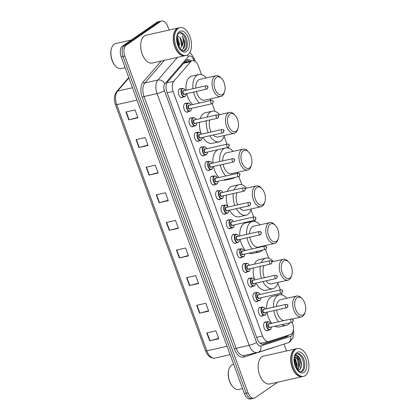 <?xml version="1.0" encoding="UTF-8"?>
<svg xmlns="http://www.w3.org/2000/svg" width="420" height="420" viewBox="0 0 420 420"><rect width="100%" height="100%" fill="white"/><g stroke="black" fill="none" stroke-linecap="round" stroke-linejoin="round"><path stroke-width="0.63" d="M262.847 315.719A4.557 2.594 -102.7 0 1 262.568 315.956A4.557 2.594 -102.7 0 1 262.028 316.197A4.557 2.594 -102.7 0 1 258.625 312.816A4.557 2.594 -102.7 0 1 259.492 307.54A4.557 2.594 -102.7 0 1 260.027 307.298A4.557 2.594 -102.7 0 1 260.972 307.382M257.518 301.145A4.557 2.594 -102.7 0 1 257.24 301.387A4.557 2.594 -102.7 0 1 256.699 301.623A4.557 2.594 -102.7 0 1 253.292 298.242A4.557 2.594 -102.7 0 1 254.158 292.966A4.557 2.594 -102.7 0 1 254.698 292.73A4.557 2.594 -102.7 0 1 255.638 292.808M252.184 286.577A4.557 2.594 -102.7 0 1 251.906 286.813A4.557 2.594 -102.7 0 1 251.365 287.049A4.557 2.594 -102.7 0 1 247.963 283.668A4.557 2.594 -102.7 0 1 248.824 278.397A4.557 2.594 -102.7 0 1 249.365 278.156A4.557 2.594 -102.7 0 1 250.309 278.234M246.85 272.002A4.557 2.594 -102.7 0 1 246.572 272.239A4.557 2.594 -102.7 0 1 246.031 272.48A4.557 2.594 -102.7 0 1 242.629 269.094A4.557 2.594 -102.7 0 1 243.49 263.823A4.557 2.594 -102.7 0 1 244.031 263.582A4.557 2.594 -102.7 0 1 244.976 263.66M241.516 257.428A4.557 2.594 -102.7 0 1 241.238 257.665A4.557 2.594 -102.7 0 1 240.697 257.906A4.557 2.594 -102.7 0 1 237.295 254.525A4.557 2.594 -102.7 0 1 238.161 249.249A4.557 2.594 -102.7 0 1 238.697 249.008A4.557 2.594 -102.7 0 1 239.642 249.091M236.187 242.855A4.557 2.594 -102.7 0 1 235.904 243.096A4.557 2.594 -102.7 0 1 235.368 243.332A4.557 2.594 -102.7 0 1 231.961 239.951A4.557 2.594 -102.7 0 1 232.827 234.675A4.557 2.594 -102.7 0 1 233.368 234.439A4.557 2.594 -102.7 0 1 234.308 234.518M230.853 228.286A4.557 2.594 -102.7 0 1 230.575 228.522A4.557 2.594 -102.7 0 1 230.034 228.758A4.557 2.594 -102.7 0 1 226.627 225.377A4.557 2.594 -102.7 0 1 227.493 220.106A4.557 2.594 -102.7 0 1 228.034 219.865A4.557 2.594 -102.7 0 1 228.979 219.944M225.519 213.712A4.557 2.594 -102.7 0 1 225.241 213.948A4.557 2.594 -102.7 0 1 224.7 214.19A4.557 2.594 -102.7 0 1 221.298 210.803A4.557 2.594 -102.7 0 1 222.159 205.532A4.557 2.594 -102.7 0 1 222.7 205.291A4.557 2.594 -102.7 0 1 223.645 205.37M220.185 199.138A4.557 2.594 -102.7 0 1 219.907 199.374A4.557 2.594 -102.7 0 1 219.366 199.616A4.557 2.594 -102.7 0 1 215.964 196.234A4.557 2.594 -102.7 0 1 216.825 190.958A4.557 2.594 -102.7 0 1 217.366 190.717A4.557 2.594 -102.7 0 1 218.311 190.801M214.851 184.569A4.557 2.594 -102.7 0 1 214.573 184.805A4.557 2.594 -102.7 0 1 214.032 185.041A4.557 2.594 -102.7 0 1 210.63 181.66A4.557 2.594 -102.7 0 1 211.496 176.384A4.557 2.594 -102.7 0 1 212.032 176.148A4.557 2.594 -102.7 0 1 212.977 176.227M209.522 169.995A4.557 2.594 -102.7 0 1 209.244 170.231A4.557 2.594 -102.7 0 1 208.703 170.468A4.557 2.594 -102.7 0 1 205.296 167.087A4.557 2.594 -102.7 0 1 206.162 161.816A4.557 2.594 -102.7 0 1 206.703 161.574A4.557 2.594 -102.7 0 1 207.643 161.653M204.188 155.421A4.557 2.594 -102.7 0 1 203.91 155.657A4.557 2.594 -102.7 0 1 203.369 155.899A4.557 2.594 -102.7 0 1 199.967 152.513A4.557 2.594 -102.7 0 1 200.828 147.242A4.557 2.594 -102.7 0 1 201.369 147A4.557 2.594 -102.7 0 1 202.314 147.079M198.854 140.847A4.557 2.594 -102.7 0 1 198.576 141.083A4.557 2.594 -102.7 0 1 198.035 141.325A4.557 2.594 -102.7 0 1 194.633 137.944A4.557 2.594 -102.7 0 1 195.494 132.667A4.557 2.594 -102.7 0 1 196.035 132.426A4.557 2.594 -102.7 0 1 196.98 132.51M193.52 126.278A4.557 2.594 -102.7 0 1 193.242 126.514A4.557 2.594 -102.7 0 1 192.701 126.751A4.557 2.594 -102.7 0 1 189.299 123.37A4.557 2.594 -102.7 0 1 190.16 118.094A4.557 2.594 -102.7 0 1 190.701 117.857A4.557 2.594 -102.7 0 1 191.646 117.936M188.191 111.704A4.557 2.594 -102.7 0 1 187.908 111.941A4.557 2.594 -102.7 0 1 187.373 112.177A4.557 2.594 -102.7 0 1 183.965 108.796A4.557 2.594 -102.7 0 1 184.832 103.525A4.557 2.594 -102.7 0 1 185.372 103.283A4.557 2.594 -102.7 0 1 186.312 103.362M182.858 97.13A4.557 2.594 -102.7 0 1 182.579 97.367A4.557 2.594 -102.7 0 1 182.038 97.608A4.557 2.594 -102.7 0 1 178.631 94.222A4.557 2.594 -102.7 0 1 179.498 88.951A4.557 2.594 -102.7 0 1 180.038 88.709A4.557 2.594 -102.7 0 1 180.983 88.788M268.18 330.293A4.557 2.594 -102.7 0 1 267.902 330.53A4.557 2.594 -102.7 0 1 267.361 330.771A4.557 2.594 -102.7 0 1 263.959 327.385A4.557 2.594 -102.7 0 1 264.821 322.114A4.557 2.594 -102.7 0 1 265.361 321.872A4.557 2.594 -102.7 0 1 266.306 321.951M201.542 74.623L198.418 66.092A8.547 4.867 77.3 0 0 192.334 60.653A8.547 4.867 77.3 0 0 190.638 61.724L173.738 81.333A8.547 4.867 77.3 0 0 173.103 91.502L262.595 336.042A8.547 4.867 77.3 0 0 268.679 341.481A8.547 4.867 77.3 0 0 268.916 341.418L290.467 334.519A8.547 4.867 77.3 0 0 291.239 334.131A8.547 4.867 77.3 0 0 292.562 323.337L292.168 322.271M259.87 343.035L261.25 343.151L268.679 341.481M192.334 60.653L184.186 62.617M282.172 294.95L281.505 293.123M280.319 289.889L277.862 283.175M268.732 258.227L265.503 249.407M255.297 221.508L254.84 220.264M253.654 217.025L250.987 209.732M241.857 184.784L238.844 176.542M237.657 173.308L237.547 173.009M228.417 148.066L228.175 147.399M226.989 144.16L224.112 136.29M214.982 111.342L212.179 103.682M210.992 100.443L210.672 99.566M191.011 60.953A8.547 4.867 77.3 0 0 187.499 59.672A8.547 4.867 77.3 0 0 185.803 60.743L167.548 81.926A8.547 4.867 77.3 0 0 166.913 92.096L257.187 338.777A8.547 4.867 77.3 0 0 263.272 344.216A8.547 4.867 77.3 0 0 263.508 344.153L286.786 336.698A8.547 4.867 77.3 0 0 287.564 336.315A8.547 4.867 77.3 0 0 288.687 335.087M286.713 335.717A8.547 4.867 -102.7 0 1 285.731 336.725A8.547 4.867 -102.7 0 1 284.959 337.108L262.553 344.284M277.725 382.153L255.134 397.73A8.547 4.867 -102.7 0 1 254.121 398.176A8.547 4.867 -102.7 0 1 248.036 392.742L124.824 56.044A8.547 4.867 -102.7 0 1 126.147 45.25L160.666 21.446A8.547 4.867 -102.7 0 1 161.674 21A8.547 4.867 -102.7 0 1 167.759 26.439L169.087 30.056M283.994 344.064L286.524 350.968M161.674 21L158.02 21.824A8.547 4.867 -102.7 0 0 157.007 22.271L122.488 46.074A8.547 4.867 -102.7 0 0 121.17 56.863L244.382 393.561A8.547 4.867 -102.7 0 0 250.467 399L252.294 398.591A8.547 4.867 -102.7 0 1 246.209 393.151L122.997 56.453A8.547 4.867 -102.7 0 1 124.32 45.659L158.834 21.861A8.547 4.867 -102.7 0 1 159.847 21.41A8.547 4.867 -102.7 0 0 158.834 21.861L124.32 45.659A8.547 4.867 -102.7 0 0 122.997 56.453L246.209 393.151A8.547 4.867 -102.7 0 0 252.294 398.591L254.121 398.176M186.622 60.034A8.547 4.867 -102.7 0 1 189.178 61.362M146.139 167.213L155.279 165.154L158.167 173.05L149.027 175.103L146.139 167.213M136.033 139.592L145.173 137.54L148.06 145.43L138.92 147.483L136.033 139.592M125.921 111.972L135.067 109.919L137.954 117.81L128.809 119.863L125.921 111.972M176.458 250.073L185.603 248.015L188.491 255.906L179.345 257.964L176.458 250.073M186.569 277.694L195.709 275.635L198.597 283.526L189.457 285.584L186.569 277.694M196.675 305.308L205.816 303.256L208.703 311.147L199.563 313.205L196.675 305.308M206.782 332.929L215.922 330.876L218.815 338.767L209.669 340.82L206.782 332.929M156.245 194.833L165.386 192.775L168.273 200.666L159.133 202.724L156.245 194.833M166.352 222.453L175.497 220.395L178.385 228.286L169.239 230.344L166.352 222.453M178.248 227.918L169.575 230.26A2.279 0.42 159.9 0 1 169.239 230.344M168.142 200.298L159.469 202.64A2.279 0.42 159.9 0 1 159.133 202.724M218.678 338.394L210.005 340.741A2.279 0.42 159.9 0 1 209.669 340.82M208.567 310.774L199.899 313.12A2.279 0.42 159.9 0 1 199.563 313.205M198.46 283.154L189.787 285.5A2.279 0.42 159.9 0 1 189.457 285.584M188.354 255.539L179.681 257.88A2.279 0.42 159.9 0 1 179.345 257.964M137.818 117.437L129.145 119.779A2.279 0.42 159.9 0 1 128.809 119.863M147.924 145.058L139.251 147.399A2.279 0.42 159.9 0 1 138.92 147.483M158.03 172.678L149.363 175.019A2.279 0.42 159.9 0 1 149.027 175.103M242.566 388.594L238.807 389.445A12.821 7.298 -102.7 0 1 233.09 387.067A12.821 7.298 -102.7 0 1 229.031 369.017A12.821 7.298 -102.7 0 1 231.662 365.096A12.821 7.298 -102.7 0 1 233.179 364.423L233.678 364.308M302.426 376.598A14.249 8.111 -102.7 0 1 302.316 376.625A14.249 8.111 -102.7 0 1 291.674 366.051A14.249 8.111 -102.7 0 1 294.378 349.571A14.249 8.111 -102.7 0 1 296.063 348.82A14.249 8.111 -102.7 0 1 296.179 348.8M302.316 376.625L269.745 383.948A14.249 8.111 -102.7 0 1 259.109 373.375A14.249 8.111 -102.7 0 1 261.807 356.895A14.249 8.111 -102.7 0 1 263.492 356.144L296.063 348.82M303.571 376.341L302.542 376.572A14.249 8.111 -102.7 0 1 296.195 373.931A14.249 8.111 -102.7 0 1 291.685 353.876A14.249 8.111 -102.7 0 1 294.604 349.519A14.249 8.111 -102.7 0 1 296.294 348.773L297.318 348.542A14.249 8.111 -102.7 0 1 307.96 359.111A14.249 8.111 -102.7 0 1 305.256 375.59A14.249 8.111 -102.7 0 1 303.571 376.341A14.249 8.111 -102.7 0 1 292.934 365.768A14.249 8.111 -102.7 0 1 295.633 349.288A14.249 8.111 -102.7 0 1 297.318 348.542M296.762 353.819A9.293 5.287 -102.7 0 1 303.209 361.326A9.293 5.287 -102.7 0 1 301.298 371.532A9.293 5.287 -102.7 0 1 300.809 371.81M298.142 370.424L299.082 370.083C302.458 368.413 301.896 359.63 298.562 356.528C297.339 355.435 296.147 355.1 294.998 355.509C296.93 355.535 298.279 357.462 299.045 361.279C299.99 365.064 299.465 367.82 297.481 369.542L297.397 369.595M294.404 358.659L296.662 365.232L296.257 367.846M294.478 358.092L295.439 359.074L297.234 365.106L296.562 368.382M294.494 362.371L294.871 364.271M297.255 369.411L298.945 364.718L297.15 358.685L294.656 357.163A6.442 3.665 -102.7 0 1 299.045 361.279M296.153 373.889A14.107 8.027 -102.7 0 1 296.111 373.847A14.107 8.027 -102.7 0 1 291.648 353.987A14.107 8.027 -102.7 0 1 291.664 353.934M233.09 387.067L232.764 386.72A12.254 6.977 -102.7 0 1 228.884 369.469L229.031 369.017M295.36 355.399L298.835 357.231L301.151 364.686L300.353 368.781M297.292 358.88L298.835 366.125M298.268 368.812L297.707 369.962M295.008 359.394L296.552 366.639M298.814 367.946L297.848 370.12M297.066 297.665A9.261 5.271 -102.7 0 1 302.29 298.893A9.261 5.271 -102.7 0 1 305.225 311.929A9.261 5.271 -102.7 0 1 303.324 314.764A9.261 5.271 -102.7 0 1 295.638 309.356A9.261 5.271 -102.7 0 1 297.066 297.665M305.225 311.929L304.852 313.068A10.684 6.085 -102.7 0 1 302.663 316.334A10.684 6.085 -102.7 0 1 301.397 316.895A10.684 6.085 -102.7 0 1 293.417 308.968A10.684 6.085 -102.7 0 1 295.444 296.604A10.684 6.085 -102.7 0 1 296.709 296.042A10.684 6.085 -102.7 0 1 301.471 298.022L302.29 298.893M296.709 296.042L280.481 299.691A10.684 6.085 77.3 0 0 279.216 300.253A10.684 6.085 77.3 0 0 276.476 306.521M273.483 307.199A15.671 8.92 -102.7 0 1 277.531 295.649A15.671 8.92 -102.7 0 1 279.389 294.83A15.671 8.92 -102.7 0 1 286.85 298.263M289.889 322.786A15.671 8.92 -102.7 0 1 288.12 324.587A15.671 8.92 -102.7 0 1 286.262 325.411A15.671 8.92 -102.7 0 1 281.862 324.587M266.627 308.737A15.671 8.92 -102.7 0 1 270.674 297.192A15.671 8.92 -102.7 0 1 272.533 296.368L279.389 294.83M276.623 309.997A10.684 6.085 77.3 0 0 283.988 320.607M278.659 321.804A15.671 8.92 -102.7 0 1 273.835 310.621M286.262 325.411L279.405 326.949A15.671 8.92 -102.7 0 1 275.006 326.13M271.803 323.348A15.671 8.92 -102.7 0 1 266.978 312.165M283.631 260.941A9.261 5.271 -102.7 0 1 288.855 262.175A9.261 5.271 -102.7 0 1 291.784 275.21A9.261 5.271 -102.7 0 1 289.884 278.04A9.261 5.271 -102.7 0 1 282.198 272.638A9.261 5.271 -102.7 0 1 283.631 260.941M291.784 275.21L291.417 276.344A10.684 6.085 -102.7 0 1 289.223 279.615A10.684 6.085 -102.7 0 1 287.957 280.171A10.684 6.085 -102.7 0 1 279.983 272.244A10.684 6.085 -102.7 0 1 282.004 259.885A10.684 6.085 -102.7 0 1 283.269 259.324A10.684 6.085 -102.7 0 1 288.036 261.303L288.855 262.175M261.287 262.621A15.671 8.92 -102.7 0 1 264.091 258.93A15.671 8.92 -102.7 0 1 265.949 258.106A15.671 8.92 -102.7 0 1 273.409 261.539M278.098 282.392A15.671 8.92 -102.7 0 1 274.68 287.863A15.671 8.92 -102.7 0 1 272.827 288.687A15.671 8.92 -102.7 0 1 262.904 281.536M254.431 264.164A15.671 8.92 -102.7 0 1 257.234 260.474A15.671 8.92 -102.7 0 1 259.093 259.649L265.949 258.106M264.133 265.487A10.684 6.085 77.3 0 0 264.39 277.699M266.117 280.812A10.684 6.085 77.3 0 0 271.73 283.82L287.957 280.171M261.534 278.339A15.671 8.92 -102.7 0 1 260.264 266.359M272.827 288.687L265.97 290.231A15.671 8.92 -102.7 0 1 256.043 283.08M254.494 279.342A15.671 8.92 -102.7 0 1 253.407 267.897M270.191 224.222A9.261 5.271 -102.7 0 1 275.415 225.451A9.261 5.271 -102.7 0 1 278.35 238.487A9.261 5.271 -102.7 0 1 276.449 241.322A9.261 5.271 -102.7 0 1 268.758 235.914A9.261 5.271 -102.7 0 1 270.191 224.222M278.35 238.487L277.977 239.626A10.684 6.085 -102.7 0 1 275.788 242.891A10.684 6.085 -102.7 0 1 274.522 243.453A10.684 6.085 -102.7 0 1 266.543 235.526A10.684 6.085 -102.7 0 1 268.569 223.162A10.684 6.085 -102.7 0 1 269.834 222.6A10.684 6.085 -102.7 0 1 274.596 224.584L275.415 225.451M269.834 222.6L253.607 226.249A10.684 6.085 77.3 0 0 252.341 226.81A10.684 6.085 77.3 0 0 249.575 233.714M246.635 234.376A15.671 8.92 -102.7 0 1 250.656 222.206A15.671 8.92 -102.7 0 1 252.509 221.387A15.671 8.92 -102.7 0 1 259.975 224.821M264.663 245.669A15.671 8.92 -102.7 0 1 264.532 246.12M262.411 250.105A15.671 8.92 -102.7 0 1 261.245 251.144A15.671 8.92 -102.7 0 1 259.387 251.969A15.671 8.92 -102.7 0 1 255.853 251.58M239.778 235.914A15.671 8.92 -102.7 0 1 243.799 223.75A15.671 8.92 -102.7 0 1 245.653 222.925L252.509 221.387M249.842 237.158A10.684 6.085 77.3 0 0 258.295 247.102L274.522 243.453M252.236 248.887A15.671 8.92 -102.7 0 1 247.07 237.783M259.387 251.969L252.53 253.507A15.671 8.92 -102.7 0 1 248.997 253.118M245.38 250.43A15.671 8.92 -102.7 0 1 240.209 239.321M256.751 187.499A9.261 5.271 -102.7 0 1 261.98 188.732A9.261 5.271 -102.7 0 1 264.91 201.768A9.261 5.271 -102.7 0 1 263.009 204.598A9.261 5.271 -102.7 0 1 255.323 199.196A9.261 5.271 -102.7 0 1 256.751 187.499M264.91 201.768L264.542 202.902A10.684 6.085 -102.7 0 1 262.348 206.173A10.684 6.085 -102.7 0 1 261.083 206.729A10.684 6.085 -102.7 0 1 253.108 198.802A10.684 6.085 -102.7 0 1 255.129 186.443A10.684 6.085 -102.7 0 1 256.394 185.882A10.684 6.085 -102.7 0 1 261.156 187.861L261.98 188.732M234.145 189.866A15.671 8.92 -102.7 0 1 237.216 185.488A15.671 8.92 -102.7 0 1 239.075 184.663A15.671 8.92 -102.7 0 1 246.535 188.097M251.223 208.95A15.671 8.92 -102.7 0 1 247.805 214.421A15.671 8.92 -102.7 0 1 245.952 215.245A15.671 8.92 -102.7 0 1 236.323 208.656M227.288 191.41A15.671 8.92 -102.7 0 1 230.359 187.031A15.671 8.92 -102.7 0 1 232.218 186.207L239.075 184.663M236.933 192.743A10.684 6.085 77.3 0 0 237.762 204.829M239.657 207.905A10.684 6.085 77.3 0 0 244.855 210.378L261.083 206.729M234.869 205.475A15.671 8.92 -102.7 0 1 233.299 193.562M245.952 215.245L239.09 216.788A15.671 8.92 -102.7 0 1 229.467 210.194M227.797 206.425A15.671 8.92 -102.7 0 1 226.443 195.106M243.316 150.78A9.261 5.271 -102.7 0 1 248.54 152.009A9.261 5.271 -102.7 0 1 251.47 165.044A9.261 5.271 -102.7 0 1 249.575 167.879A9.261 5.271 -102.7 0 1 241.883 162.472A9.261 5.271 -102.7 0 1 243.316 150.78M251.47 165.044L251.102 166.184A10.684 6.085 -102.7 0 1 248.913 169.449A10.684 6.085 -102.7 0 1 247.648 170.011A10.684 6.085 -102.7 0 1 239.668 162.083A10.684 6.085 -102.7 0 1 241.694 149.72A10.684 6.085 -102.7 0 1 242.959 149.158A10.684 6.085 -102.7 0 1 247.721 151.142L248.54 152.009M242.959 149.158L226.732 152.806A10.684 6.085 77.3 0 0 225.461 153.368A10.684 6.085 77.3 0 0 222.695 160.897M219.807 161.548A15.671 8.92 -102.7 0 1 223.781 148.764A15.671 8.92 -102.7 0 1 225.141 148.082M226.139 147.856A15.671 8.92 -102.7 0 1 233.095 151.379M237.783 172.226A15.671 8.92 -102.7 0 1 237.426 173.36M234.665 177.482A15.671 8.92 -102.7 0 1 234.371 177.702A15.671 8.92 -102.7 0 1 232.512 178.526A15.671 8.92 -102.7 0 1 230.123 178.505M212.951 163.091A15.671 8.92 -102.7 0 1 216.925 150.308A15.671 8.92 -102.7 0 1 218.285 149.625M223.083 164.315A10.684 6.085 77.3 0 0 231.42 173.659L247.648 170.011M225.855 175.959A15.671 8.92 -102.7 0 1 220.316 164.939M232.512 178.526L225.656 180.065A15.671 8.92 -102.7 0 1 223.262 180.049M218.999 177.503A15.671 8.92 -102.7 0 1 213.454 166.483M229.877 114.056A9.261 5.271 -102.7 0 1 235.1 115.29A9.261 5.271 -102.7 0 1 238.035 128.326A9.261 5.271 -102.7 0 1 236.135 131.155A9.261 5.271 -102.7 0 1 228.448 125.753A9.261 5.271 -102.7 0 1 229.877 114.056M238.035 128.326L237.662 129.46A10.684 6.085 -102.7 0 1 235.473 132.731A10.684 6.085 -102.7 0 1 234.208 133.287A10.684 6.085 -102.7 0 1 226.228 125.36A10.684 6.085 -102.7 0 1 228.254 113.001A10.684 6.085 -102.7 0 1 229.52 112.439A10.684 6.085 -102.7 0 1 234.281 114.419L235.1 115.29M207.044 117.101A15.671 8.92 -102.7 0 1 210.341 112.046A15.671 8.92 -102.7 0 1 212.2 111.221A15.671 8.92 -102.7 0 1 219.66 114.655M224.348 135.508A15.671 8.92 -102.7 0 1 220.93 140.978A15.671 8.92 -102.7 0 1 219.072 141.803A15.671 8.92 -102.7 0 1 209.764 135.765M200.188 118.645A15.671 8.92 -102.7 0 1 203.485 113.589A15.671 8.92 -102.7 0 1 205.343 112.765L212.2 111.221M209.811 119.984A10.684 6.085 77.3 0 0 211.155 131.948M213.245 134.983A10.684 6.085 77.3 0 0 217.98 136.936L234.208 133.287M208.215 132.61A15.671 8.92 -102.7 0 1 206.362 120.761M219.072 141.803L212.216 143.346A15.671 8.92 -102.7 0 1 202.907 137.309M201.128 133.549A15.671 8.92 -102.7 0 1 199.505 122.304M216.442 77.338A9.261 5.271 -102.7 0 1 221.666 78.566A9.261 5.271 -102.7 0 1 224.595 91.602A9.261 5.271 -102.7 0 1 222.695 94.437A9.261 5.271 -102.7 0 1 215.009 89.03A9.261 5.271 -102.7 0 1 216.442 77.338M224.595 91.602L224.228 92.741A10.684 6.085 -102.7 0 1 222.033 96.007A10.684 6.085 -102.7 0 1 220.768 96.569A10.684 6.085 -102.7 0 1 212.793 88.641A10.684 6.085 -102.7 0 1 214.814 76.277A10.684 6.085 -102.7 0 1 216.079 75.721A10.684 6.085 -102.7 0 1 220.841 77.7L221.666 78.566M216.079 75.721L199.852 79.364A10.684 6.085 77.3 0 0 198.587 79.926A10.684 6.085 77.3 0 0 195.841 88.079M192.99 88.72A15.671 8.92 -102.7 0 1 196.901 75.327A15.671 8.92 -102.7 0 1 198.76 74.503A15.671 8.92 -102.7 0 1 206.22 77.936M210.908 98.784A15.671 8.92 -102.7 0 1 210.278 100.601M186.134 90.263A15.671 8.92 -102.7 0 1 190.045 76.865A15.671 8.92 -102.7 0 1 191.903 76.041L198.76 74.503M196.345 91.471A10.684 6.085 77.3 0 0 204.54 100.217L220.768 96.569M199.521 103.021A15.671 8.92 -102.7 0 1 193.573 92.09M192.665 104.564A15.671 8.92 -102.7 0 1 186.716 93.634M125.129 67.683L121.364 68.528A12.821 7.298 -102.7 0 1 115.652 66.15A12.821 7.298 -102.7 0 1 111.594 48.101A12.821 7.298 -102.7 0 1 114.224 44.179A12.821 7.298 -102.7 0 1 115.742 43.507L131.271 40.016M184.989 55.682A14.249 8.111 -102.7 0 1 184.874 55.708A14.249 8.111 -102.7 0 1 174.237 45.14A14.249 8.111 -102.7 0 1 176.935 28.654A14.249 8.111 -102.7 0 1 178.626 27.909A14.249 8.111 -102.7 0 1 178.742 27.883M184.874 55.708L152.308 63.032A14.249 8.111 -102.7 0 1 141.671 52.463A14.249 8.111 -102.7 0 1 144.37 35.978A14.249 8.111 -102.7 0 1 146.055 35.233L178.626 27.909M186.134 55.424L185.105 55.655A14.249 8.111 -102.7 0 1 178.752 53.02A14.249 8.111 -102.7 0 1 174.248 32.959A14.249 8.111 -102.7 0 1 177.166 28.607A14.249 8.111 -102.7 0 1 178.852 27.857L179.881 27.625A14.249 8.111 -102.7 0 1 190.517 38.199A14.249 8.111 -102.7 0 1 187.819 54.679A14.249 8.111 -102.7 0 1 186.134 55.424A14.249 8.111 -102.7 0 1 175.497 44.856A14.249 8.111 -102.7 0 1 178.196 28.376A14.249 8.111 -102.7 0 1 179.881 27.625M179.324 32.902A9.293 5.287 -102.7 0 1 185.771 40.409A9.293 5.287 -102.7 0 1 183.86 50.615A9.293 5.287 -102.7 0 1 183.372 50.899M181.225 49.97L182.311 49.607C184.359 48.169 185.178 45.502 184.763 41.59L182.301 36.01C183.755 39.454 183.677 42.814 182.065 46.074L180.007 48.736M176.935 38.078L178.836 44.404L178.568 46.441M177.025 37.27L177.87 38.188L179.56 44.242L178.978 47.218M177.298 35.952L179.797 37.37C181.871 39.832 182.627 42.735 182.065 46.074M179.797 37.37L181.739 43.754L181.493 45.696M178.715 52.973A14.107 8.027 -102.7 0 1 178.673 52.931A14.107 8.027 -102.7 0 1 174.206 33.075A14.107 8.027 -102.7 0 1 174.227 33.017M115.652 66.15L115.322 65.803A12.254 6.977 -102.7 0 1 111.447 48.557L111.594 48.101M182.301 36.01L184.537 43.712L183.078 49.014M180.049 37.706L181.608 45.145M177.146 38.357L178.705 45.801M185.761 60.79A8.547 6.473 40.8 0 1 186.706 61.919M285.983 335.953A8.547 7.019 72.2 0 1 285.82 336.661M256.673 337.376L262.595 336.042M167.181 92.836L173.103 91.502M166.918 82.866L173.738 81.333M183.587 63.31L190.638 61.724M193.919 60.737L193.494 59.572A5.702 3.244 77.3 0 0 188.759 56.243A5.702 3.244 77.3 0 0 188.302 56.658L164.866 83.853A5.702 3.244 77.3 0 0 164.446 90.636L256.567 342.368A5.702 3.244 77.3 0 0 260.783 345.949L290.666 336.378A5.702 3.244 77.3 0 0 291.181 336.126A5.702 3.244 77.3 0 0 292.661 332.362M187.194 55.046A5.702 4.316 40.8 0 1 188.302 56.658M274.601 347.072A12.821 7.298 -102.7 0 1 273.683 347.487L243.799 357.058A12.821 7.298 -102.7 0 1 234.318 348.999L142.196 97.267A12.821 7.298 -102.7 0 1 143.147 82.01L161.233 61.026M248.036 392.742L244.382 393.561M160.666 21.446L157.007 22.271M126.147 45.25L122.488 46.074M124.824 56.044L121.17 56.863M257.618 352.495A11.398 6.489 -102.7 0 1 257.303 352.58A11.398 6.489 -102.7 0 1 249.186 345.329L236.161 348.259A11.398 6.489 77.3 0 0 244.272 355.509L257.948 352.406L287.831 342.836A5.702 4.678 72.2 0 0 290.666 336.378M256.567 342.368A5.702 1.045 159.9 0 1 249.186 345.329L157.07 93.597A11.398 6.489 -102.7 0 1 157.915 80.036L144.884 82.966A11.398 6.489 77.3 0 0 144.039 96.527L236.161 348.259L234.318 348.999M164.866 83.853A5.702 4.316 40.8 0 0 157.915 80.036L177.44 57.383M164.409 60.312L144.884 82.966A1.423 1.082 -139.2 0 1 143.147 82.01M164.446 90.636A5.702 1.045 159.9 0 1 157.07 93.597L144.039 96.527L142.196 97.267M244.429 355.472A1.423 1.171 -107.8 0 0 243.799 357.058M260.783 345.949A5.702 4.678 72.2 0 1 257.948 352.406M195.316 61.483L194.271 58.637A5.702 1.045 159.9 0 1 193.494 59.572M284.959 337.108L286.786 336.698M263.025 344.258L263.508 344.153M227.084 346.29L206.829 350.842A2.851 0.525 159.9 0 1 205.559 350.858L115.463 104.664A2.851 0.525 -20.1 0 0 116.739 104.654L206.829 350.842A11.398 6.489 77.3 0 0 214.946 358.092C210.798 358.565 207.669 356.149 205.559 350.858M115.463 104.664C113.726 99.44 114.114 95.104 116.618 91.655A2.851 2.158 40.8 0 1 117.584 91.093A11.398 6.489 77.3 0 0 116.739 104.654L136.988 100.102M128.893 77.973L117.584 91.093L132.468 87.748M166.688 222.374L169.575 230.26M176.799 249.995L179.681 257.88M186.905 277.615L189.787 285.5M197.012 305.235L199.899 313.12M207.118 332.855L210.005 340.741M156.581 194.754L159.469 202.64M146.475 167.139L149.363 175.019M136.369 139.519L139.251 147.399M126.263 111.898L129.145 119.779M297.266 353.635A9.293 5.287 -102.7 0 1 304.201 360.528A9.293 5.287 -102.7 0 1 302.442 371.275A9.293 5.287 -102.7 0 1 301.34 371.763C299.749 372.382 297.838 370.613 295.596 366.445L294.336 359.672C294.814 354.721 295.885 354.659 296.494 353.976L297.266 353.635M296.825 352.548A10.715 6.101 -102.7 0 1 305.723 358.801A10.715 6.101 -102.7 0 1 304.064 372.33A10.715 6.101 -102.7 0 1 295.171 366.077A10.715 6.101 -102.7 0 1 296.825 352.548M179.828 32.718A9.293 5.287 -102.7 0 1 186.764 39.611A9.293 5.287 -102.7 0 1 185.005 50.358A9.293 5.287 -102.7 0 1 183.902 50.846C182.311 51.471 180.401 49.697 178.159 45.533L176.899 38.761C177.377 33.81 178.447 33.742 179.051 33.065L179.828 32.718M179.387 31.637A10.715 6.101 -102.7 0 1 188.286 37.889A10.715 6.101 -102.7 0 1 186.627 51.419A10.715 6.101 -102.7 0 1 177.734 45.166A10.715 6.101 -102.7 0 1 179.387 31.637M270.322 329.7A4.274 2.431 -102.7 0 1 269.813 329.926A4.274 2.431 -102.7 0 1 266.621 326.755A4.274 2.431 -102.7 0 1 267.435 321.809A4.274 2.431 -102.7 0 1 267.939 321.584L269.776 322.203L270.79 323.573M270.732 323.584A3.99 2.273 77.3 0 0 267.755 322.019A3.99 2.273 77.3 0 0 267.141 327.059A3.99 2.273 77.3 0 0 270.454 329.385A3.99 2.273 77.3 0 0 271.483 326.923M270.05 327.243A1.995 1.134 -102.7 0 1 269.782 327.548A1.995 1.134 -102.7 0 1 268.123 326.382A1.995 1.134 -102.7 0 1 268.433 323.862A1.995 1.134 -102.7 0 1 269.299 323.909M291.359 318.948L268.957 323.983A1.712 0.971 77.3 0 0 268.758 324.077A1.712 0.971 77.3 0 0 268.433 326.051A1.712 0.971 77.3 0 0 269.708 327.322L292.11 322.287A1.712 0.971 -102.7 0 1 290.829 321.017A1.712 0.971 -102.7 0 1 291.155 319.037A1.712 0.971 -102.7 0 1 291.359 318.948C293.044 319.095 293.927 319.421 292.64 322.051L292.11 322.287A1.712 0.971 -102.7 0 0 292.31 322.198M292.971 320.623L292.782 320.098L292.971 320.623M264.988 315.131A4.274 2.431 -102.7 0 1 264.479 315.352A4.274 2.431 -102.7 0 1 261.293 312.181A4.274 2.431 -102.7 0 1 262.101 307.235A4.274 2.431 -102.7 0 1 262.605 307.015L264.448 307.629L265.461 308.999M265.398 309.015A3.99 2.273 77.3 0 0 262.427 307.451A3.99 2.273 77.3 0 0 261.807 312.485A3.99 2.273 77.3 0 0 265.12 314.816A3.99 2.273 77.3 0 0 266.149 312.349M264.721 312.669A1.995 1.134 -102.7 0 1 264.448 312.974A1.995 1.134 -102.7 0 1 262.789 311.808A1.995 1.134 -102.7 0 1 263.099 309.288A1.995 1.134 -102.7 0 1 263.97 309.335M286.025 304.374L263.629 309.414A1.712 0.971 77.3 0 0 263.424 309.503A1.712 0.971 77.3 0 0 263.099 311.483A1.712 0.971 77.3 0 0 264.374 312.748L286.776 307.713A1.712 0.971 -102.7 0 1 285.5 306.443A1.712 0.971 -102.7 0 1 285.82 304.469A1.712 0.971 -102.7 0 1 286.025 304.374C287.711 304.521 288.593 304.846 287.306 307.482L286.776 307.713A1.712 0.971 -102.7 0 0 286.976 307.624M287.637 306.049L287.448 305.524L287.637 306.049M259.654 300.557A4.274 2.431 -102.7 0 1 259.151 300.783A4.274 2.431 -102.7 0 1 255.959 297.607A4.274 2.431 -102.7 0 1 256.767 292.667A4.274 2.431 -102.7 0 1 257.276 292.441L259.114 293.055L260.127 294.425M260.069 294.441A3.99 2.273 77.3 0 0 257.093 292.877A3.99 2.273 77.3 0 0 256.473 297.911A3.99 2.273 77.3 0 0 259.786 300.242A3.99 2.273 77.3 0 0 260.815 297.775M259.387 298.1A1.995 1.134 -102.7 0 1 259.114 298.399A1.995 1.134 -102.7 0 1 257.46 297.234A1.995 1.134 -102.7 0 1 257.764 294.719A1.995 1.134 -102.7 0 1 258.636 294.761M280.691 289.805L258.295 294.84A1.712 0.971 77.3 0 0 258.09 294.929A1.712 0.971 77.3 0 0 257.764 296.909A1.712 0.971 77.3 0 0 259.046 298.174L281.442 293.139A1.712 0.971 -102.7 0 1 280.166 291.874A1.712 0.971 -102.7 0 1 280.492 289.894A1.712 0.971 -102.7 0 1 280.691 289.805C282.382 289.947 283.258 290.272 281.972 292.908L281.442 293.139A1.712 0.971 -102.7 0 0 281.647 293.05M282.308 291.48L282.114 290.95L282.308 291.48M254.321 285.983A4.274 2.431 -102.7 0 1 253.816 286.209A4.274 2.431 -102.7 0 1 250.625 283.038A4.274 2.431 -102.7 0 1 251.433 278.093A4.274 2.431 -102.7 0 1 251.942 277.867L253.78 278.486L254.793 279.856M254.735 279.867A3.99 2.273 77.3 0 0 251.759 278.303A3.99 2.273 77.3 0 0 251.144 283.343A3.99 2.273 77.3 0 0 254.457 285.668A3.99 2.273 77.3 0 0 255.486 283.206M254.053 283.526A1.995 1.134 -102.7 0 1 253.78 283.826A1.995 1.134 -102.7 0 1 252.126 282.665A1.995 1.134 -102.7 0 1 252.436 280.145A1.995 1.134 -102.7 0 1 253.302 280.193M275.357 275.231L252.961 280.266A1.712 0.971 77.3 0 0 252.756 280.355A1.712 0.971 77.3 0 0 252.436 282.334A1.712 0.971 77.3 0 0 253.712 283.605L276.108 278.565A1.712 0.971 -102.7 0 1 274.832 277.3A1.712 0.971 -102.7 0 1 275.158 275.32A1.712 0.971 -102.7 0 1 275.357 275.231C277.048 275.378 277.93 275.699 276.638 278.334L276.108 278.565A1.712 0.971 -102.7 0 0 276.313 278.476M276.974 276.906L276.78 276.381L276.974 276.906M248.992 271.409A4.274 2.431 -102.7 0 1 248.483 271.635A4.274 2.431 -102.7 0 1 245.291 268.464A4.274 2.431 -102.7 0 1 246.104 263.519A4.274 2.431 -102.7 0 1 246.608 263.293L248.446 263.912L249.459 265.283M249.401 265.298A3.99 2.273 77.3 0 0 246.424 263.734A3.99 2.273 77.3 0 0 245.81 268.769A3.99 2.273 77.3 0 0 249.123 271.094A3.99 2.273 77.3 0 0 250.152 268.632M248.719 268.952A1.995 1.134 -102.7 0 1 248.446 269.257A1.995 1.134 -102.7 0 1 246.792 268.091A1.995 1.134 -102.7 0 1 247.102 265.571A1.995 1.134 -102.7 0 1 247.968 265.618M270.029 260.657L247.627 265.692A1.712 0.971 77.3 0 0 247.427 265.786A1.712 0.971 77.3 0 0 247.102 267.76A1.712 0.971 77.3 0 0 248.378 269.031L270.779 263.996A1.712 0.971 -102.7 0 1 269.498 262.726A1.712 0.971 -102.7 0 1 269.824 260.747A1.712 0.971 -102.7 0 1 270.029 260.657C271.714 260.804 272.596 261.13 271.304 263.76L270.779 263.996A1.712 0.971 -102.7 0 0 270.979 263.907M271.64 262.332L271.446 261.807L271.64 262.332M243.658 256.841A4.274 2.431 -102.7 0 1 243.149 257.061A4.274 2.431 -102.7 0 1 239.962 253.89A4.274 2.431 -102.7 0 1 240.77 248.945A4.274 2.431 -102.7 0 1 241.274 248.724L243.112 249.338L244.125 250.709M244.067 250.724A3.99 2.273 77.3 0 0 241.096 249.16A3.99 2.273 77.3 0 0 240.476 254.195A3.99 2.273 77.3 0 0 243.789 256.526A3.99 2.273 77.3 0 0 244.818 254.058M243.385 254.384A1.995 1.134 -102.7 0 1 243.117 254.683A1.995 1.134 -102.7 0 1 241.458 253.517A1.995 1.134 -102.7 0 1 241.768 250.997A1.995 1.134 -102.7 0 1 242.639 251.045M264.695 246.083L242.293 251.123A1.712 0.971 77.3 0 0 242.093 251.213A1.712 0.971 77.3 0 0 241.768 253.192A1.712 0.971 77.3 0 0 243.044 254.457L265.445 249.422A1.712 0.971 -102.7 0 1 264.17 248.152A1.712 0.971 -102.7 0 1 264.49 246.178A1.712 0.971 -102.7 0 1 264.695 246.083C266.38 246.23 267.262 246.556 265.976 249.191L265.445 249.422A1.712 0.971 -102.7 0 0 265.645 249.333M266.306 247.758L266.117 247.233L266.306 247.758M238.324 242.267A4.274 2.431 -102.7 0 1 237.82 242.492A4.274 2.431 -102.7 0 1 234.628 239.321A4.274 2.431 -102.7 0 1 235.436 234.376A4.274 2.431 -102.7 0 1 235.94 234.15L237.783 234.764L238.796 236.135M238.733 236.15A3.99 2.273 77.3 0 0 235.762 234.586A3.99 2.273 77.3 0 0 235.142 239.621A3.99 2.273 77.3 0 0 238.455 241.952A3.99 2.273 77.3 0 0 239.484 239.484M238.056 239.809A1.995 1.134 -102.7 0 1 237.783 240.109A1.995 1.134 -102.7 0 1 236.124 238.943A1.995 1.134 -102.7 0 1 236.434 236.428A1.995 1.134 -102.7 0 1 237.305 236.471M259.361 231.515L236.964 236.549A1.712 0.971 77.3 0 0 236.759 236.639A1.712 0.971 77.3 0 0 236.434 238.618A1.712 0.971 77.3 0 0 237.709 239.883L260.111 234.848A1.712 0.971 -102.7 0 1 258.836 233.583A1.712 0.971 -102.7 0 1 259.156 231.604A1.712 0.971 -102.7 0 1 259.361 231.515C261.046 231.662 261.928 231.982 260.642 234.617L260.111 234.848A1.712 0.971 -102.7 0 0 260.316 234.759M260.978 233.189L260.783 232.659L260.978 233.189M232.99 227.692A4.274 2.431 -102.7 0 1 232.486 227.918A4.274 2.431 -102.7 0 1 229.294 224.747A4.274 2.431 -102.7 0 1 230.102 219.802A4.274 2.431 -102.7 0 1 230.612 219.576L232.449 220.196L233.462 221.566M233.405 221.576A3.99 2.273 77.3 0 0 230.428 220.012A3.99 2.273 77.3 0 0 229.814 225.052A3.99 2.273 77.3 0 0 233.121 227.378A3.99 2.273 77.3 0 0 234.15 224.915M232.722 225.236A1.995 1.134 -102.7 0 1 232.449 225.535A1.995 1.134 -102.7 0 1 230.795 224.375A1.995 1.134 -102.7 0 1 231.1 221.855A1.995 1.134 -102.7 0 1 231.971 221.902M254.027 216.941L231.63 221.975A1.712 0.971 77.3 0 0 231.425 222.065A1.712 0.971 77.3 0 0 231.105 224.044A1.712 0.971 77.3 0 0 232.381 225.314L254.777 220.274A1.712 0.971 -102.7 0 1 253.502 219.009A1.712 0.971 -102.7 0 1 253.827 217.03A1.712 0.971 -102.7 0 1 254.027 216.941C255.717 217.088 256.594 217.408 255.308 220.043L254.777 220.274A1.712 0.971 -102.7 0 0 254.982 220.185M255.644 218.615L255.449 218.09L255.644 218.615M227.656 213.119A4.274 2.431 -102.7 0 1 227.152 213.344A4.274 2.431 -102.7 0 1 223.96 210.173A4.274 2.431 -102.7 0 1 224.768 205.228A4.274 2.431 -102.7 0 1 225.278 205.002L227.115 205.622L228.128 206.992M228.071 207.008A3.99 2.273 77.3 0 0 225.094 205.443A3.99 2.273 77.3 0 0 224.48 210.478A3.99 2.273 77.3 0 0 227.792 212.803A3.99 2.273 77.3 0 0 228.821 210.341M227.388 210.662A1.995 1.134 -102.7 0 1 227.115 210.966A1.995 1.134 -102.7 0 1 225.461 209.8A1.995 1.134 -102.7 0 1 225.771 207.281A1.995 1.134 -102.7 0 1 226.637 207.328M248.698 202.367L226.296 207.401A1.712 0.971 77.3 0 0 226.091 207.496A1.712 0.971 77.3 0 0 225.771 209.47A1.712 0.971 77.3 0 0 227.047 210.74L249.443 205.706A1.712 0.971 -102.7 0 1 248.168 204.435A1.712 0.971 -102.7 0 1 248.493 202.456A1.712 0.971 -102.7 0 1 248.698 202.367C250.383 202.514 251.265 202.839 249.974 205.469L249.443 205.706A1.712 0.971 -102.7 0 0 249.648 205.616M250.309 204.041L250.115 203.516L250.309 204.041M222.327 198.55A4.274 2.431 -102.7 0 1 221.818 198.77A4.274 2.431 -102.7 0 1 218.626 195.599A4.274 2.431 -102.7 0 1 219.44 190.654A4.274 2.431 -102.7 0 1 219.944 190.433L221.781 191.047L222.794 192.418M222.737 192.434A3.99 2.273 77.3 0 0 219.76 190.869A3.99 2.273 77.3 0 0 219.146 195.904A3.99 2.273 77.3 0 0 222.458 198.235A3.99 2.273 77.3 0 0 223.487 195.767M222.054 196.093A1.995 1.134 -102.7 0 1 221.786 196.392A1.995 1.134 -102.7 0 1 220.127 195.227A1.995 1.134 -102.7 0 1 220.437 192.712A1.995 1.134 -102.7 0 1 221.303 192.754M243.364 187.792L220.962 192.833A1.712 0.971 77.3 0 0 220.763 192.922A1.712 0.971 77.3 0 0 220.437 194.901A1.712 0.971 77.3 0 0 221.713 196.166L244.115 191.132A1.712 0.971 -102.7 0 1 242.834 189.861A1.712 0.971 -102.7 0 1 243.159 187.887A1.712 0.971 -102.7 0 1 243.364 187.792C245.049 187.94 245.931 188.265 244.645 190.901L244.115 191.132A1.712 0.971 -102.7 0 0 244.314 191.042M244.976 189.467L244.787 188.942L244.976 189.467M216.993 183.976A4.274 2.431 -102.7 0 1 216.484 184.202A4.274 2.431 -102.7 0 1 213.297 181.031A4.274 2.431 -102.7 0 1 214.106 176.085A4.274 2.431 -102.7 0 1 214.609 175.859L216.452 176.474L217.46 177.849M217.403 177.859A3.99 2.273 77.3 0 0 214.431 176.295A3.99 2.273 77.3 0 0 213.811 181.33A3.99 2.273 77.3 0 0 217.124 183.661A3.99 2.273 77.3 0 0 218.153 181.193M216.725 181.519A1.995 1.134 -102.7 0 1 216.452 181.818A1.995 1.134 -102.7 0 1 214.793 180.653A1.995 1.134 -102.7 0 1 215.103 178.138A1.995 1.134 -102.7 0 1 215.975 178.18M238.03 173.224L215.633 178.259A1.712 0.971 77.3 0 0 215.428 178.348A1.712 0.971 77.3 0 0 215.103 180.327A1.712 0.971 77.3 0 0 216.379 181.592L238.781 176.558A1.712 0.971 -102.7 0 1 237.505 175.292A1.712 0.971 -102.7 0 1 237.825 173.313A1.712 0.971 -102.7 0 1 238.03 173.224C239.715 173.371 240.597 173.691 239.311 176.327L238.781 176.558A1.712 0.971 -102.7 0 0 238.98 176.468M239.642 174.899L239.453 174.368L239.642 174.899M211.659 169.402A4.274 2.431 -102.7 0 1 211.155 169.628A4.274 2.431 -102.7 0 1 207.963 166.457A4.274 2.431 -102.7 0 1 208.772 161.511A4.274 2.431 -102.7 0 1 209.281 161.285L211.118 161.905L212.132 163.275M212.069 163.285A3.99 2.273 77.3 0 0 209.097 161.721A3.99 2.273 77.3 0 0 208.478 166.761A3.99 2.273 77.3 0 0 211.79 169.087A3.99 2.273 77.3 0 0 212.819 166.625M211.391 166.945A1.995 1.134 -102.7 0 1 211.118 167.244A1.995 1.134 -102.7 0 1 209.465 166.084A1.995 1.134 -102.7 0 1 209.769 163.564A1.995 1.134 -102.7 0 1 210.641 163.611M232.696 158.65L210.299 163.684A1.712 0.971 77.3 0 0 210.095 163.774A1.712 0.971 77.3 0 0 209.769 165.753A1.712 0.971 77.3 0 0 211.05 167.024L233.447 161.984A1.712 0.971 -102.7 0 1 232.171 160.718A1.712 0.971 -102.7 0 1 232.496 158.739A1.712 0.971 -102.7 0 1 232.696 158.65C234.386 158.797 235.263 159.117 233.977 161.753L233.447 161.984A1.712 0.971 -102.7 0 0 233.651 161.894M234.313 160.325L234.119 159.799L234.313 160.325M206.325 154.828A4.274 2.431 -102.7 0 1 205.821 155.053A4.274 2.431 -102.7 0 1 202.629 151.883A4.274 2.431 -102.7 0 1 203.438 146.937A4.274 2.431 -102.7 0 1 203.947 146.711L205.784 147.331L206.797 148.701M206.74 148.717A3.99 2.273 77.3 0 0 203.763 147.152A3.99 2.273 77.3 0 0 203.149 152.187A3.99 2.273 77.3 0 0 206.462 154.513A3.99 2.273 77.3 0 0 207.491 152.05M206.057 152.371A1.995 1.134 -102.7 0 1 205.784 152.675A1.995 1.134 -102.7 0 1 204.131 151.51A1.995 1.134 -102.7 0 1 204.435 148.99A1.995 1.134 -102.7 0 1 205.306 149.037M227.362 144.076L204.965 149.111A1.712 0.971 77.3 0 0 204.761 149.205A1.712 0.971 77.3 0 0 204.44 151.179A1.712 0.971 77.3 0 0 205.716 152.45L228.113 147.415A1.712 0.971 -102.7 0 1 226.837 146.144A1.712 0.971 -102.7 0 1 227.162 144.165A1.712 0.971 -102.7 0 1 227.362 144.076C229.052 144.223 229.934 144.548 228.643 147.178L228.113 147.415A1.712 0.971 -102.7 0 0 228.317 147.326M228.979 145.751L228.785 145.226L228.979 145.751M200.996 140.259A4.274 2.431 -102.7 0 1 200.487 140.48A4.274 2.431 -102.7 0 1 197.295 137.309A4.274 2.431 -102.7 0 1 198.109 132.363A4.274 2.431 -102.7 0 1 198.613 132.143L200.45 132.757L201.464 134.127M201.406 134.143A3.99 2.273 77.3 0 0 198.429 132.578A3.99 2.273 77.3 0 0 197.815 137.613A3.99 2.273 77.3 0 0 201.128 139.944A3.99 2.273 77.3 0 0 202.157 137.477M200.723 137.802A1.995 1.134 -102.7 0 1 200.45 138.101A1.995 1.134 -102.7 0 1 198.797 136.936A1.995 1.134 -102.7 0 1 199.106 134.421A1.995 1.134 -102.7 0 1 199.972 134.463M222.033 129.502L199.631 134.542A1.712 0.971 77.3 0 0 199.432 134.631A1.712 0.971 77.3 0 0 199.106 136.61A1.712 0.971 77.3 0 0 200.382 137.876L222.779 132.841A1.712 0.971 -102.7 0 1 221.503 131.57A1.712 0.971 -102.7 0 1 221.828 129.596A1.712 0.971 -102.7 0 1 222.033 129.502C223.718 129.649 224.6 129.974 223.309 132.61L222.779 132.841A1.712 0.971 -102.7 0 0 222.983 132.752M223.645 131.177L223.451 130.651L223.645 131.177M195.662 125.685A4.274 2.431 -102.7 0 1 195.153 125.911A4.274 2.431 -102.7 0 1 191.961 122.74A4.274 2.431 -102.7 0 1 192.775 117.794A4.274 2.431 -102.7 0 1 193.279 117.569L195.116 118.183L196.13 119.558M196.072 119.569A3.99 2.273 77.3 0 0 193.1 118.004A3.99 2.273 77.3 0 0 192.481 123.044A3.99 2.273 77.3 0 0 195.793 125.37A3.99 2.273 77.3 0 0 196.822 122.903M195.389 123.228A1.995 1.134 -102.7 0 1 195.122 123.527A1.995 1.134 -102.7 0 1 193.463 122.367A1.995 1.134 -102.7 0 1 193.772 119.847A1.995 1.134 -102.7 0 1 194.644 119.889M216.699 114.933L194.297 119.968A1.712 0.971 77.3 0 0 194.098 120.057A1.712 0.971 77.3 0 0 193.772 122.036A1.712 0.971 77.3 0 0 195.048 123.302L217.45 118.267A1.712 0.971 -102.7 0 1 216.174 117.002A1.712 0.971 -102.7 0 1 216.494 115.022A1.712 0.971 -102.7 0 1 216.699 114.933C218.384 115.08 219.266 115.4 217.98 118.036L217.45 118.267A1.712 0.971 -102.7 0 0 217.649 118.178M218.311 116.608L218.122 116.078L218.311 116.608M190.328 111.111A4.274 2.431 -102.7 0 1 189.824 111.337A4.274 2.431 -102.7 0 1 186.632 108.166A4.274 2.431 -102.7 0 1 187.441 103.22A4.274 2.431 -102.7 0 1 187.945 102.995L189.787 103.614L190.801 104.984M190.738 104.995A3.99 2.273 77.3 0 0 187.766 103.43A3.99 2.273 77.3 0 0 187.147 108.47A3.99 2.273 77.3 0 0 190.459 110.796A3.99 2.273 77.3 0 0 191.489 108.334M190.06 108.654A1.995 1.134 -102.7 0 1 189.787 108.953A1.995 1.134 -102.7 0 1 188.129 107.793A1.995 1.134 -102.7 0 1 188.438 105.273A1.995 1.134 -102.7 0 1 189.31 105.32M211.365 100.359L188.969 105.394A1.712 0.971 77.3 0 0 188.764 105.483A1.712 0.971 77.3 0 0 188.438 107.462A1.712 0.971 77.3 0 0 189.714 108.733L212.116 103.693A1.712 0.971 -102.7 0 1 210.84 102.427A1.712 0.971 -102.7 0 1 211.16 100.448A1.712 0.971 -102.7 0 1 211.365 100.359C213.05 100.506 213.932 100.826 212.646 103.462L212.116 103.693A1.712 0.971 -102.7 0 0 212.321 103.604M212.982 102.034L212.788 101.509L212.982 102.034M184.994 96.537A4.274 2.431 -102.7 0 1 184.49 96.763A4.274 2.431 -102.7 0 1 181.298 93.592A4.274 2.431 -102.7 0 1 182.107 88.646A4.274 2.431 -102.7 0 1 182.616 88.426L184.453 89.04L185.467 90.41M185.409 90.426A3.99 2.273 77.3 0 0 182.432 88.861A3.99 2.273 77.3 0 0 181.818 93.896A3.99 2.273 77.3 0 0 185.126 96.222A3.99 2.273 77.3 0 0 186.155 93.76M184.727 94.08A1.995 1.134 -102.7 0 1 184.453 94.385A1.995 1.134 -102.7 0 1 182.8 93.219A1.995 1.134 -102.7 0 1 183.104 90.699A1.995 1.134 -102.7 0 1 183.976 90.746M206.031 85.785L183.635 90.825A1.712 0.971 77.3 0 0 183.43 90.914A1.712 0.971 77.3 0 0 183.109 92.888A1.712 0.971 77.3 0 0 184.385 94.159L206.782 89.124A1.712 0.971 -102.7 0 1 205.506 87.854A1.712 0.971 -102.7 0 1 205.832 85.874A1.712 0.971 -102.7 0 1 206.031 85.785C207.722 85.932 208.598 86.258 207.312 88.888L206.782 89.124A1.712 0.971 -102.7 0 0 206.987 89.035M207.648 87.46L207.454 86.935L207.648 87.46M287.831 342.836L289.847 341.843L292.94 337.885L293.78 332.819L293.37 329.758M194.271 58.637L191.006 53.582L189.725 52.584M116.618 91.655L128.746 77.579M214.946 358.092L230.15 354.674M301.397 316.895L292.136 318.98M283.269 259.324L271.924 261.875M256.394 185.882L244.991 188.444M229.52 112.439L217.765 115.08M271.541 326.907L271.22 328.556L270.385 329.674L266.422 330.687M267.939 321.584L264.542 322.35M266.207 312.338L265.892 313.981L265.052 315.1L261.088 316.118M262.605 307.015L259.214 307.776M260.878 297.764L260.558 299.413L259.723 300.526L255.754 301.544M257.276 292.441L253.88 293.202M255.544 283.19L255.224 284.839L254.389 285.957L250.42 286.97M251.942 277.867L248.546 278.633M250.21 268.616L249.89 270.265L249.055 271.383L245.086 272.396M246.608 263.293L243.212 264.059M244.876 254.047L244.561 255.691L243.721 256.809L239.757 257.828M241.274 248.724L237.878 249.485M239.542 239.474L239.227 241.122L238.387 242.235L234.423 243.254M235.94 234.15L232.549 234.911M234.213 224.9L233.893 226.548L233.058 227.666L229.089 228.679M230.612 219.576L227.215 220.343M228.879 210.326L228.559 211.974L227.724 213.092L223.755 214.106M225.278 205.002L221.881 205.769M223.545 195.757L223.225 197.4L222.39 198.518L218.426 199.537M219.944 190.433L216.547 191.195M218.211 181.183L217.896 182.831L217.056 183.944L213.092 184.963M214.609 175.859L211.218 176.621M212.882 166.609L212.562 168.257L211.727 169.376L207.758 170.389M209.281 161.285L205.884 162.052M207.548 152.035L207.228 153.683L206.393 154.802L202.424 155.815M203.947 146.711L200.55 147.478M202.214 137.466L201.894 139.109L201.059 140.228L197.09 141.246M198.613 132.143L195.216 132.904M196.88 122.892L196.565 124.541L195.725 125.654L191.762 126.672M193.279 117.569L189.882 118.33M191.546 108.318L191.231 109.967L190.391 111.085L186.428 112.098M187.945 102.995L184.553 103.761M186.218 93.744L185.897 95.392L185.062 96.511L181.094 97.529M182.616 88.426L179.219 89.187"/></g></svg>
